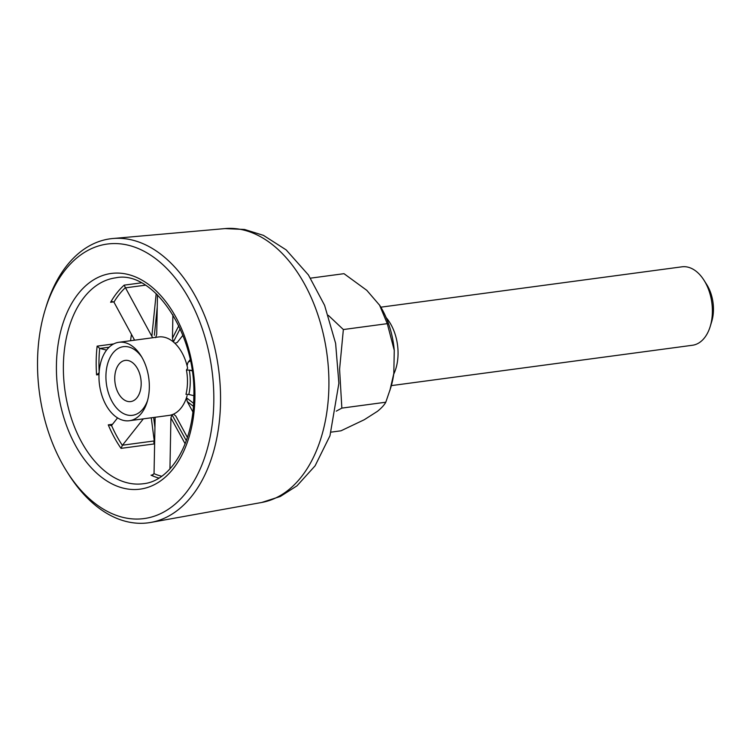 <?xml version="1.0" encoding="UTF-8"?>
<svg xmlns="http://www.w3.org/2000/svg" width="751" height="751" viewBox="0 0 751 751"><rect width="100%" height="100%" fill="white"/><g stroke="black" fill="none" stroke-linecap="round" stroke-linejoin="round"><path stroke-width="1.13" d="M192.059 370.468L189.28 370.093A41.549 26.097 82.4 0 1 190.256 382.606A41.549 26.097 82.4 0 1 188.811 394.519L186.332 394.331M185.976 394.35L185.976 394.35A39.568 24.858 -97.6 0 0 187.468 382.503A39.568 24.858 -97.6 0 0 186.445 370.046L187.647 368.206A39.568 24.858 82.4 0 0 187.065 365.709A39.568 24.858 -97.6 0 0 174.889 343.291A39.568 24.858 82.4 0 0 173.387 341.949A39.568 24.858 -97.6 0 0 158.564 336.964L118.893 342.287A39.568 24.858 82.4 0 1 140.925 355.692A39.568 24.858 82.4 0 1 149.327 387.61A39.568 24.858 82.4 0 1 147.13 401.992A39.568 24.858 82.4 0 1 129.397 420.72A39.568 24.858 82.4 0 1 98.972 375.397A39.568 24.858 82.4 0 1 118.893 342.287M37.55 359.917A138.494 86.994 -97.6 0 0 66.933 471.656A138.494 86.994 -97.6 0 0 160.489 513.703A138.494 86.994 -97.6 0 0 213.791 402.686A138.494 86.994 -97.6 0 0 145.375 251.979A138.494 86.994 -97.6 0 0 45.22 309.6A138.494 86.994 -97.6 0 0 37.55 359.917M45.22 309.6L46.13 306.633A143.272 89.989 82.4 0 1 112.847 238.518A143.272 89.989 82.4 0 1 220.522 402.93A143.272 89.989 82.4 0 1 150.895 522.414A143.272 89.989 82.4 0 1 68.594 474.275L66.933 471.656M147.59 400.377A34.621 21.751 82.4 0 1 122.497 413.012A34.621 21.751 82.4 0 1 105.929 375.65A34.621 21.751 82.4 0 1 118.742 348.145A34.621 21.751 82.4 0 1 141.798 357.119M129.397 420.72L169.078 415.406A39.568 24.858 -97.6 0 0 171.988 414.73L186.323 440.649M187.121 395.608A39.568 24.858 82.4 0 1 186.445 397.795A39.568 24.858 -97.6 0 1 173.528 414.13A39.568 24.858 82.4 0 1 171.988 414.73L170.918 417.95L169.942 468.924M114.743 377.781A20.775 13.049 82.4 0 1 125.201 360.405A20.775 13.049 82.4 0 1 141.179 384.202A20.775 13.049 82.4 0 1 130.721 401.578A20.775 13.049 82.4 0 1 114.743 377.781M189.862 370.299L192.115 370.844M193.364 406.282L187.252 401.55L186.445 397.795L193.561 403.259M153.645 417.472L154.931 427.582M157.241 307.046L154.377 335.246M180.146 328.75L173.387 341.949L172.448 338.241L178.785 325.784M188.811 394.519L189.393 394.604L188.811 394.519M193.805 395.674L189.393 394.604M186.445 370.046L189.28 370.093M174.889 343.291L177.208 342.494L182.887 335.312M187.065 365.709L188.003 362.376L190.36 360.799M190.134 359.691L188.003 362.376M155.645 337.65L156.715 334.43L157.475 294.843M172.899 314.791L172.448 338.241M145.403 285.173L125.511 287.84A1.981 1.239 82.4 0 1 125.398 287.624A101.892 64.004 -97.6 0 0 113.927 302.127A1.981 1.239 82.4 0 1 114.049 302.324L134.607 340.175M152.847 337.734L151.843 336.335L156.189 293.594M125.511 287.84L151.843 336.335M109.111 347.215L99.864 348.455A1.981 1.239 82.4 0 1 99.705 348.398L97.132 346.145L113.692 343.92M99.864 348.455L106.567 350.088M117.56 417.894L111.692 425.319A1.981 1.239 82.4 0 1 111.561 425.46L110.96 425.704M122.375 445.371L121.033 448.366A103.873 65.243 82.4 0 1 108.266 424.859L111.561 425.46A101.892 64.004 -97.6 0 0 122.375 445.371A1.981 1.239 82.4 0 1 122.488 445.202L154.274 440.94L151.251 417.791M143.328 418.861L122.488 445.202M155.128 417.274L154.049 473.402A1.981 1.239 82.4 0 1 154.03 473.656L152.087 475.186L151.045 475.176L153.007 474.914M185.14 443.785L170.918 417.95M187.252 401.55L192.838 411.839M173.528 414.13L175.8 416.035L187.412 437.439M99.235 372.74L96.588 374.88A103.873 65.243 82.4 0 1 96.203 360.349A103.873 65.243 82.4 0 1 97.132 346.145M113.673 301.864L110.622 302.277L112.303 301.592L113.927 302.127M110.622 302.277A103.873 65.243 82.4 0 1 124.168 285.145L125.398 287.624M154.678 440.799A1.981 1.793 -7.9 0 0 154.274 440.94A1.981 1.239 82.4 0 0 154.359 443.907L121.033 448.366M336.26 411.144L341.846 408.112L339.593 369.229L343.357 329.539L328.337 315.354M703.987 280.226L706.738 284.573A31.655 19.883 82.4 0 1 713.45 310.116A31.655 19.883 82.4 0 1 711.695 321.616L710.193 326.525A39.568 24.858 -97.6 0 0 712.38 312.153A39.568 24.858 -97.6 0 0 703.987 280.226A39.568 24.858 -97.6 0 0 681.946 266.821L380.851 307.178M386.145 317.598A39.568 24.858 82.4 0 1 398.049 354.284A39.568 24.858 82.4 0 1 393.721 374.167M310.548 278.152L343.986 273.674L366.779 290.318L379.771 305.413A70.237 44.112 82.4 0 1 394.266 350.388L393.815 373.472A70.237 44.112 82.4 0 1 390.783 387.6L385.789 402.217C384.371 404.93 381.592 407.953 377.462 411.313L364.291 419.715L340.973 430.811L331.182 432.125M393.815 373.472L389.891 390.511M379.499 305L387.291 323.653L394.266 350.388M391.365 385.62L692.46 345.263A39.568 24.858 -97.6 0 0 710.193 326.525M343.357 329.539L387.291 323.653M341.846 408.112L385.789 402.217M225.009 228.586L244.544 229.468L263.413 235.345L286.159 249.886L308.417 274.95L324.592 305.328L335.622 343.385L338.879 383.292L329.971 435.777L315.101 465.817L296.983 485.831L280.33 496.467L261.714 502.475A138.222 86.816 -97.6 0 0 328.882 387.197A138.222 86.816 -97.6 0 0 225.009 228.586L112.847 238.518M194.913 398.105A108.82 68.35 82.4 0 1 123.615 488.225A108.82 68.35 82.4 0 1 56.438 364.498A108.82 68.35 82.4 0 1 127.726 274.378A108.82 68.35 82.4 0 1 194.913 398.105M63.394 364.751A103.873 65.243 -97.6 0 0 143.281 483.738C170.092 481.325 193.458 444.17 193.777 397.495C196.724 332.9 152.641 269.665 115.692 277.832A103.873 65.243 -97.6 0 0 63.394 364.751M124.168 285.145L141.348 282.845M130.571 340.719A103.873 65.243 82.4 0 1 131.472 334.411M98.991 374.552L96.588 374.88M108.266 424.859L112.5 424.287M158.921 478.087A103.873 65.243 82.4 0 1 151.045 475.176M134.063 339.18A100.756 63.291 -97.6 0 0 133.922 340.269M99.705 348.398A101.892 64.004 -97.6 0 0 99.17 371.548M154.03 473.656A101.892 64.004 -97.6 0 0 161.69 476.256M261.714 502.475L150.895 522.414"/></g></svg>
